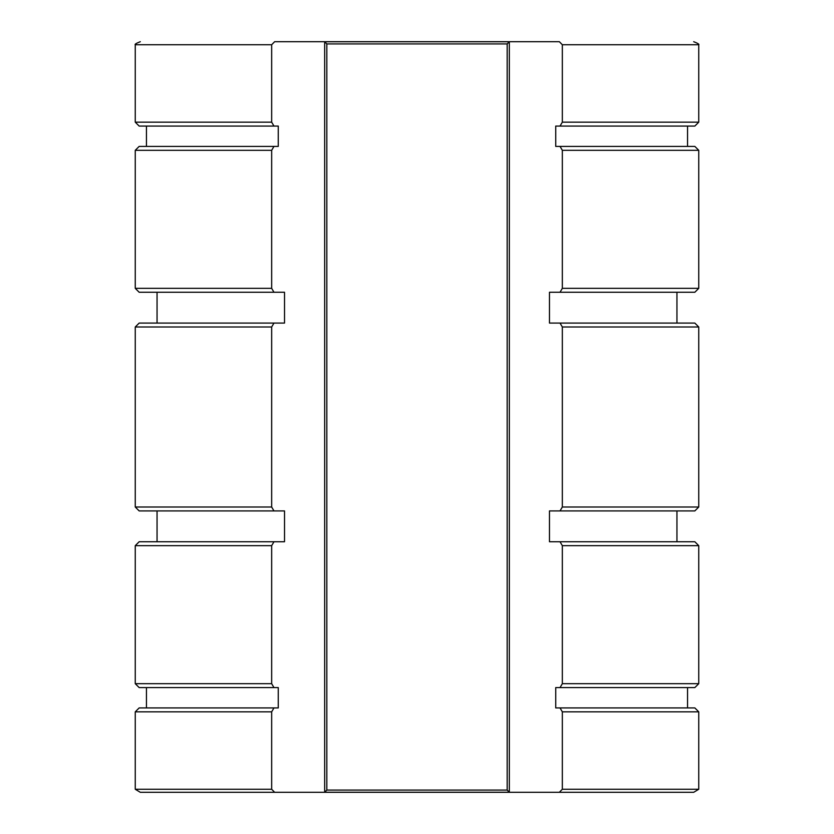<?xml version="1.0" encoding="UTF-8"?>
<svg xmlns="http://www.w3.org/2000/svg" width="834" height="834" viewBox="0 0 834 834"><rect width="100%" height="100%" fill="white"/><g stroke="black" fill="none" stroke-linecap="round" stroke-linejoin="round"><path stroke-width="1.25" d="M135.254 413.466L135.254 418.814M698.746 326.991L562.335 326.991L560.031 323.081L694.837 323.081L698.746 326.991L698.746 507.009L562.335 507.009L560.031 510.919L549.481 510.919L549.481 541.746L694.837 541.746L698.746 545.665L698.746 683.682L562.335 683.682L560.031 687.591L555.725 687.591L555.725 707.92L694.837 707.92L698.746 711.84L698.746 789.256L693.69 792.3L140.31 792.3L274.647 792.3L271.665 789.256L271.665 711.84L135.254 711.84L135.254 789.256L271.665 789.256M271.665 44.744L135.254 44.744L135.254 122.16L271.665 122.16L271.665 44.744L274.647 41.7L324.676 41.7L324.676 792.3L274.647 792.3M560.031 707.92L562.335 711.84L562.335 789.256L559.353 792.3L509.324 792.3L509.324 41.7L559.353 41.7L562.335 44.744L698.746 44.744L698.746 122.16L562.335 122.16L560.031 126.08L555.725 126.08L555.725 146.409L694.837 146.409L698.746 150.318L698.746 288.335L562.335 288.335L560.031 292.254L549.481 292.254L549.481 323.081L560.031 323.081M135.254 150.318L271.665 150.318L271.665 288.335L135.254 288.335L135.254 150.318L139.163 146.409L273.969 146.409L271.665 150.318M135.254 545.665L271.665 545.665L271.665 683.682L135.254 683.682L135.254 545.665L139.163 541.746L273.969 541.746L271.665 545.665M676.947 541.746L676.947 510.919M157.053 541.746L157.053 510.919M676.947 292.254L676.947 323.081M157.053 292.254L157.053 323.081M273.969 323.081L271.665 326.991L135.254 326.991L139.163 323.081L284.519 323.081L284.519 292.254L139.163 292.254L135.254 288.335M687.55 707.92L687.55 687.591M146.45 707.92L146.45 687.591M687.55 126.08L687.55 146.409M146.45 126.08L146.45 146.409M273.969 146.409L278.275 146.409L278.275 126.08L139.163 126.08L135.254 122.16M698.746 507.009L694.837 510.919L560.031 510.919M135.254 507.009L271.665 507.009L273.969 510.919L139.163 510.919L135.254 507.009L135.254 326.991M698.746 288.335L694.837 292.254L560.031 292.254M698.746 683.682L694.837 687.591L560.031 687.591M271.665 683.682L273.969 687.591L139.163 687.591L135.254 683.682M135.254 711.84L139.163 707.92L273.969 707.92L271.665 711.84M698.746 122.16L694.837 126.08L560.031 126.08M271.665 507.009L271.665 326.991M559.353 41.7L274.647 41.7M562.335 326.991L562.335 507.009M562.335 789.256L698.746 789.256M559.353 792.3L693.69 792.3M271.665 122.16L273.969 126.08M698.746 150.318L562.335 150.318L560.031 146.409M562.335 711.84L698.746 711.84M271.665 288.335L273.969 292.254M698.746 545.665L562.335 545.665L560.031 541.746M273.969 541.746L284.519 541.746L284.519 510.919L273.969 510.919M273.969 707.92L278.275 707.92L278.275 687.591L273.969 687.591M562.335 44.744L562.335 122.16M562.335 545.665L562.335 683.682M562.335 150.318L562.335 288.335M507.187 43.931L326.813 43.931L326.813 790.069L507.187 790.069L507.187 43.931L509.324 41.773L509.324 792.227L324.676 792.227L324.676 41.773L509.324 41.773M507.187 790.069L509.324 792.227M324.676 792.227L326.813 790.069M324.676 41.773L326.813 43.931M135.254 789.256L140.31 792.3M135.254 44.744C134.535 44.327 136.213 43.305 140.31 41.7M698.746 44.744C699.465 44.327 697.787 43.305 693.69 41.7"/></g></svg>
